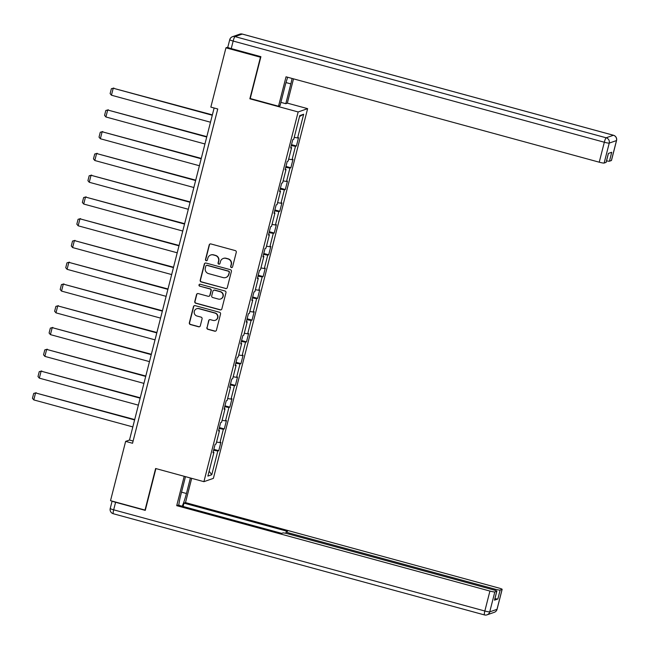 <?xml version="1.0" encoding="UTF-8"?>
<svg xmlns="http://www.w3.org/2000/svg" width="649" height="649" viewBox="0 0 649 649"><rect width="100%" height="100%" fill="white"/><g stroke="black" fill="none" stroke-linecap="round" stroke-linejoin="round"><path stroke-width="0.97" d="M231.377 267.583A0.998 0.974 -109.2 0 0 232.561 266.877L236.277 252.331A1.42 1.395 -109.2 0 0 235.271 250.595L210.893 243.943A1.42 1.395 -109.2 0 0 209.189 244.949L205.482 259.495A0.998 0.974 -109.2 0 0 206.755 260.695A0.998 0.974 -109.2 0 0 207.372 260.014L207.85 258.132A4.551 4.47 -109.2 0 1 213.302 254.927L215.338 255.487A4.551 4.47 -109.2 0 1 218.551 261.044L218.072 262.926A0.998 0.974 -109.2 0 0 219.346 264.127A0.998 0.974 -109.2 0 0 219.97 263.445L220.449 261.563A4.551 4.47 -109.2 0 1 225.901 258.367L227.929 258.919A4.551 4.47 -109.2 0 1 231.149 264.484L230.671 266.366A0.998 0.974 -109.2 0 0 231.377 267.583M223.288 258.448L223.54 258.359A4.551 4.47 -109.2 0 1 226.16 258.278L228.188 258.829A4.551 4.47 -109.2 0 1 231.409 264.394L230.922 266.277A0.998 0.974 -109.2 0 0 232.066 267.51M210.203 243.935A1.42 1.395 -109.2 0 0 209.44 244.86L205.733 259.405A0.998 0.974 -109.2 0 0 206.877 260.638M210.69 255.016L210.949 254.927A4.551 4.47 -109.2 0 1 213.562 254.838L215.59 255.398A4.551 4.47 -109.2 0 1 218.81 260.955L218.332 262.837A0.998 0.974 -109.2 0 0 219.476 264.07M206.885 327.575A1.42 1.395 -109.2 0 0 207.891 329.319L214.73 331.185A1.42 1.395 -109.2 0 0 216.433 330.179L220.546 314.019A1.42 1.395 -109.2 0 0 219.54 312.283L195.162 305.638A1.42 1.395 -109.2 0 0 193.459 306.636L189.346 322.796A1.42 1.395 -109.2 0 0 190.352 324.532L198.61 326.788A1.42 1.395 -109.2 0 0 200.314 325.79L202.074 318.87A1.42 1.395 -109.2 0 0 201.068 317.134L196.972 316.014A3.805 3.732 -109.2 0 1 196.655 308.762A3.805 3.732 -109.2 0 1 198.837 308.689L214.892 313.069A3.805 3.732 -109.2 0 1 215.208 320.322A3.805 3.732 -109.2 0 1 213.026 320.395L210.349 319.665A1.42 1.395 -109.2 0 0 208.645 320.663L207.136 327.485A1.42 1.395 -109.2 0 0 208.142 329.23L214.981 331.095A1.42 1.395 -109.2 0 0 215.671 331.104M155.622 468.505L145.019 510.073L110.525 500.671L125.638 441.377L132.542 443.259L217.748 108.983L210.844 107.109L225.957 47.815L260.452 57.217L249.857 98.794L298.151 111.961L203.916 481.672L155.622 468.505M225.584 288.594A1.42 1.395 -109.2 0 0 227.288 287.596L231.401 271.436A1.42 1.395 -109.2 0 0 230.403 269.692L206.017 263.048A1.42 1.395 -109.2 0 0 204.321 264.046L200.2 280.206A1.42 1.395 -109.2 0 0 201.206 281.95L225.836 288.505A1.42 1.395 -109.2 0 0 226.525 288.513M225.974 292.731L221.861 308.883A1.42 1.395 -109.2 0 1 220.157 309.889L195.779 303.245A1.42 1.395 -109.2 0 1 194.773 301.501L196.533 294.589A1.42 1.395 -109.2 0 1 198.237 293.583L208.126 296.285A1.42 1.395 -109.2 0 0 209.83 295.279L210.998 290.695A1.42 1.395 -109.2 0 0 209.992 288.959L199.697 286.152A0.998 0.974 -109.2 0 1 199.616 284.254A0.998 0.974 -109.2 0 1 200.184 284.23L224.968 290.987A1.42 1.395 -109.2 0 1 225.974 292.731M298.151 111.961L307.626 108.651L213.391 478.362L203.916 481.672M213.846 449.351L218.754 450.69L220.887 442.318L219.954 442.642L223.361 429.249L224.303 428.924L226.436 420.552L225.495 420.876L228.91 407.483L229.843 407.158L231.977 398.786L231.044 399.119L234.459 385.725L235.392 385.401L237.526 377.028L236.593 377.353L240.008 363.959L240.941 363.635L243.075 355.263L242.142 355.587L245.557 342.193L246.49 341.869L248.624 333.497L247.691 333.821L251.106 320.428L252.039 320.103L254.173 311.731L253.24 312.064L256.647 298.67L257.588 298.337L259.722 289.973L258.781 290.298L262.196 276.904L263.129 276.579L265.263 268.207L264.33 268.532L267.745 255.138L268.678 254.814L270.811 246.442L269.879 246.766L273.294 233.372L274.227 233.048L276.36 224.676L275.427 225L278.843 211.606L279.776 211.282L281.909 202.91L280.976 203.242L284.392 189.849L285.325 189.516L287.458 181.152L286.525 181.477L289.933 168.083L290.874 167.758L293.007 159.386L292.066 159.711L295.482 146.317L296.415 145.993L298.548 137.62L297.615 137.945L303.659 114.232L299.765 115.587L293.721 139.308L292.788 139.632L290.655 148.004L291.588 147.672L290.817 147.355M218.754 450.69L217.821 451.014L211.769 474.735L207.875 476.09L213.927 452.369L212.986 452.702L215.119 444.33L216.06 444.005L219.467 430.611L218.535 430.936L220.668 422.564L221.601 422.239L225.016 408.846L224.083 409.17L226.217 400.798L227.15 400.474L230.565 387.08L229.632 387.404L231.766 379.032L232.699 378.708L236.114 365.314L235.181 365.638L237.315 357.274L238.248 356.942L241.663 343.556L240.73 343.881L242.864 335.509L243.797 335.184L247.212 321.79L246.271 322.115L248.405 313.743L249.346 313.418L252.753 300.025L251.82 300.349L253.954 291.977L254.887 291.652L258.302 278.259L257.369 278.583L259.503 270.219L260.436 269.887L263.851 256.493L262.918 256.826L265.052 248.453L265.985 248.129L269.4 234.735L268.467 235.06L270.601 226.688L271.533 226.363L274.949 212.969L274.016 213.294L276.149 204.922L277.082 204.597L280.498 191.204L279.557 191.528L281.69 183.156L282.631 182.831L286.039 169.438L285.106 169.762L287.239 161.398L288.172 161.066L291.588 147.672M216.555 442.05L219.954 442.642M219.151 428.51L223.361 429.249M219.467 430.611L218.697 430.287M222.104 420.284L225.495 420.876M224.7 406.745L228.91 407.483M225.016 408.846L224.246 408.529M227.653 398.518L231.044 399.119M230.249 384.987L234.459 385.725M230.565 387.08L229.795 386.763M233.194 376.753L236.593 377.353M235.798 363.221L240.008 363.959M236.114 365.314L235.344 364.998M238.743 354.995L242.142 355.587M241.347 341.455L245.557 342.193M241.663 343.556L240.893 343.232M244.292 333.229L247.691 333.821M246.888 319.689L251.106 320.428M247.212 321.79L246.442 321.466M249.841 311.463L253.24 312.064M252.437 297.932L256.647 298.67M252.753 300.025L251.982 299.708M255.39 289.697L258.781 290.298M257.986 276.166L262.196 276.904M258.302 278.259L257.531 277.942M260.939 267.94L264.33 268.532M263.535 254.4L267.745 255.138M263.851 256.493L263.08 256.177M266.479 246.174L269.879 246.766M269.084 232.634L273.294 233.372M269.4 234.735L268.629 234.411M272.028 224.408L275.427 225M274.632 210.868L278.843 211.606M274.949 212.969L274.178 212.645M277.577 202.642L280.976 203.242M280.173 189.11L284.392 189.849M280.498 191.204L279.727 190.887M283.126 180.876L286.525 181.477M285.722 167.345L289.933 168.083M286.039 169.438L285.268 169.121M288.675 159.119L292.066 159.711M291.271 145.579L295.482 146.317M294.224 137.353L297.615 137.945M299.53 116.528L303.659 114.232M227.823 47.166L225.957 47.815M287.329 103.118L307.626 108.651M214.121 108.002L129.484 440.038L125.638 441.377M209.116 471.239L211.769 474.735M213.602 450.276L217.821 451.014M213.927 452.369L213.156 452.053M133.11 441.028L129.484 440.038M291.506 144.654L296.415 145.993M285.958 166.42L290.874 167.758M280.417 188.178L285.325 189.516M274.868 209.943L279.776 211.282M269.319 231.709L274.227 233.048M263.77 253.475L268.678 254.814M258.221 275.241L263.129 276.579M252.672 296.999L257.588 298.337M247.131 318.764L252.039 320.103M241.582 340.53L246.49 341.869M236.033 362.296L240.941 363.635M230.484 384.062L235.392 385.401M224.935 405.82L229.843 407.158M219.386 427.586L224.303 428.924M249.857 98.794L250.441 98.591M205.335 263.04A1.42 1.395 -109.2 0 0 204.573 263.956L200.452 280.117A1.42 1.395 -109.2 0 0 201.458 281.861L225.836 288.505M229.121 272.426A0.998 0.974 -109.2 0 0 228.424 271.209L207.023 265.376A0.998 0.974 -109.2 0 0 205.83 266.074L205.327 268.061A4.551 4.47 -109.2 0 0 208.54 273.618L223.167 277.61A4.551 4.47 -109.2 0 0 228.618 274.405L229.381 272.337A0.998 0.974 -109.2 0 0 228.675 271.12L228.424 271.209M206.447 265.392L206.707 265.303A0.998 0.974 -109.2 0 1 207.274 265.287L228.675 271.12M225.779 277.521L226.039 277.431A4.551 4.47 -109.2 0 0 228.878 274.316L228.618 274.405M229.381 272.337L228.878 274.316M197.547 293.575A1.42 1.395 -109.2 0 0 196.793 294.5L195.025 301.412A1.42 1.395 -109.2 0 0 196.03 303.156L220.409 309.8A1.42 1.395 -109.2 0 0 221.098 309.808M208.937 296.252L209.197 296.163A1.42 1.395 -109.2 0 0 210.081 295.19L211.249 290.606A1.42 1.395 -109.2 0 0 210.244 288.87L199.697 286.152M199.746 284.213A0.998 0.974 -109.2 0 0 199.957 286.063M218.38 299.075A3.805 3.732 -109.2 0 0 223.053 295.287A3.805 3.732 -109.2 0 0 220.246 291.75L214.592 290.208A1.42 1.395 -109.2 0 0 212.896 291.214L211.72 295.798A1.42 1.395 -109.2 0 0 212.726 297.534L218.38 299.075M220.571 299.002L220.822 298.913A3.805 3.732 -109.2 0 0 220.506 291.661L220.246 291.75M213.781 290.241L214.032 290.152A1.42 1.395 -109.2 0 1 214.851 290.119L220.506 291.661M209.659 319.649A1.42 1.395 -109.2 0 0 208.897 320.574L207.136 327.485M215.208 320.322L215.468 320.233A3.805 3.732 -109.2 0 0 215.143 312.98L214.892 313.069M196.655 308.762L196.915 308.673A3.805 3.732 -109.2 0 1 199.097 308.599L215.143 312.98M194.481 305.63A1.42 1.395 -109.2 0 0 193.718 306.547L189.597 322.707A1.42 1.395 -109.2 0 0 190.603 324.443L198.862 326.698A1.42 1.395 -109.2 0 0 199.551 326.707M212.369 114.873L113.226 88.24L212.272 115.246M210.495 122.223L111.45 95.216L110.119 93.618L111.36 88.735L113.867 88.021M111.36 88.735L113.226 88.24L111.45 95.216M287.702 77.263A16.29 2.531 105.2 0 0 285.089 85.903L280.035 105.714L278.526 106.241L286.031 76.809L599.238 162.193L604.324 142.245L233.161 41.057L231.239 48.594L260.906 56.682L250.238 98.534L278.526 106.241M285.998 82.569L290.849 83.891A16.29 2.531 105.2 0 0 292.066 78.456M290.849 83.891L285.803 103.702L287.312 103.183L293.51 78.845M280.887 102.372L285.803 103.702M611.399 160.522L616.477 140.573A4.34 0.454 14.3 0 0 616.55 140.517L611.463 160.473A4.34 0.454 -165.7 0 1 611.399 160.522L609.452 161.203A4.34 0.454 -165.7 0 1 606.539 160.838M608.429 153.424L606.166 162.315A4.34 0.454 -165.7 0 1 606.093 162.372L604.146 163.053A4.34 0.454 -165.7 0 1 599.238 162.193M609.452 161.203L611.723 152.272L608.373 153.448L606.093 162.372M231.239 48.594A4.34 0.454 -165.7 0 1 227.799 47.247L229.722 39.719A4.34 0.454 14.3 0 0 233.161 41.057A4.34 0.673 -74.8 0 1 234.995 36.604L606.158 137.791L613.41 135.26L242.247 34.072L234.995 36.604A4.34 4.267 70.8 0 0 232.504 36.685A4.34 4.34 0 0 0 229.722 39.719A4.34 0.454 14.3 0 1 229.795 39.662A4.34 4.267 70.8 0 1 232.504 36.685L239.749 34.162A4.34 4.267 -109.2 0 1 242.247 34.072A4.34 0.673 -74.8 0 1 242.32 34.072A4.34 0.673 -74.8 0 1 242.385 34.113M190.4 477.98L186.441 493.508A16.29 2.531 105.2 0 1 182.199 506.228M185.484 476.642L180.673 495.52A16.29 2.531 105.2 0 0 178.791 505.295M184.202 476.293L176.715 505.668L178.224 505.141L281.707 533.356L282.907 532.934A4.34 0.454 14.3 0 1 287.815 533.794L493.41 589.844A4.34 0.454 14.3 0 1 496.85 591.182L494.57 600.114A4.34 0.454 -165.7 0 1 494.497 600.171L497.856 598.995A4.34 0.454 -165.7 0 1 494.952 598.629M183.132 506.48L183.983 503.129L185.5 502.602L498.708 587.994A4.34 0.454 14.3 0 1 502.148 589.333A4.34 0.454 14.3 0 1 502.083 589.389L500.136 590.071L497.856 598.995M191.682 478.337L185.5 502.602M176.715 505.668L489.922 591.061A4.34 0.454 14.3 0 0 494.83 591.92L496.777 591.239A4.34 0.454 14.3 0 0 496.85 591.182M494.944 590.298L495.228 589.211L289.641 533.162A4.34 0.454 14.3 0 1 286.201 531.823A4.34 0.454 14.3 0 1 286.266 531.766L287.475 531.344L183.983 503.129M495.228 589.211A4.34 0.454 14.3 0 0 500.136 590.071M112.415 501.19A4.34 0.454 14.3 0 0 115.595 502.285L145.262 510.374L155.914 468.586M206.82 136.639L107.685 110.005L206.723 137.012M204.946 143.981L105.901 116.982L104.57 115.376L105.811 110.5L108.318 109.786M105.811 110.5L107.685 110.005L105.901 116.982M201.271 158.397L102.136 131.771L201.182 158.77M199.397 165.746L100.36 138.748L99.021 137.142L100.262 132.258L102.777 131.544M100.262 132.258L102.136 131.771L100.36 138.748M195.722 180.162L96.587 153.537L195.633 180.536M193.856 187.512L94.811 160.514L93.472 158.908L94.722 154.024L97.228 153.31M94.722 154.024L96.587 153.537L94.811 160.514M190.181 201.928L91.038 175.295L190.084 202.301M188.307 209.278L89.262 182.272L87.923 180.673L89.173 175.79L91.679 175.076M89.173 175.79L91.038 175.295L89.262 182.272M184.632 223.694L85.49 197.061L184.535 224.067M182.758 231.036L83.713 204.037L82.374 202.439L83.624 197.556L86.13 196.842M83.624 197.556L85.49 197.061L83.713 204.037M179.083 245.46L79.941 218.827L178.986 245.825M177.209 252.802L78.164 225.803L76.833 224.197L78.075 219.313L80.581 218.608M78.075 219.313L79.941 218.827L78.164 225.803M173.534 267.218L74.4 240.592L173.437 267.591M171.661 274.568L72.615 247.569L71.285 245.963L72.526 241.079L75.033 240.365M72.526 241.079L74.4 240.592L72.615 247.569M167.986 288.983L68.851 262.358L167.896 289.357M166.112 296.333L67.074 269.327L65.736 267.729L66.977 262.845L69.492 262.131M66.977 262.845L68.851 262.358L67.074 269.327M162.437 310.749L63.302 284.116L162.347 311.122M160.571 318.099L61.525 291.093L60.187 289.495L61.436 284.611L63.943 283.897M61.436 284.611L63.302 284.116L61.525 291.093M156.896 332.515L57.753 305.882L156.798 332.888M155.022 339.857L55.976 312.859L54.638 311.26L55.887 306.377L58.394 305.663M55.887 306.377L57.753 305.882L55.976 312.859M151.347 354.273L52.204 327.648L151.249 354.646M149.473 361.623L50.427 334.624L49.089 333.018L50.338 328.134L52.845 327.421M50.338 328.134L52.204 327.648L50.427 334.624M145.798 376.039L46.655 349.413L145.701 376.412M143.924 383.389L44.878 356.39L43.548 354.784L44.789 349.9L47.296 349.186M44.789 349.9L46.655 349.413L44.878 356.39M140.249 397.805L41.114 371.179L140.152 398.178M138.375 405.154L39.329 378.148L37.999 376.55L39.24 371.666L41.747 370.952M39.24 371.666L41.114 371.179L39.329 378.148M134.7 419.57L35.565 392.937L134.611 419.944M132.826 426.92L33.789 399.914L32.45 398.316L33.691 393.432L36.206 392.718M33.691 393.432L35.565 392.937L33.789 399.914M616.55 140.517A4.34 4.34 0 0 0 613.483 135.26A4.34 0.673 -74.8 0 0 613.41 135.26A4.34 4.267 70.8 0 1 616.477 140.573L609.233 143.105L604.146 163.053M609.233 143.105A4.34 4.267 -109.2 0 0 606.158 137.791A4.34 0.673 -74.8 0 0 604.324 142.245A4.34 0.454 14.3 0 0 609.233 143.105M494.497 600.171L496.777 591.239M494.83 591.92L489.744 611.869L496.996 609.338L502.083 589.389M115.595 502.285L113.672 509.822L484.835 611.009L489.922 591.061M289.641 533.162L289.365 534.216M181.533 492.169L186.441 493.508M489.744 611.869A4.34 0.454 -165.7 0 1 484.835 611.009A4.34 0.673 -74.8 0 0 484.462 614.928A4.34 4.34 0 0 0 487.034 614.838A4.34 4.267 -109.2 0 0 489.744 611.869M496.996 609.338A4.34 4.267 70.8 0 1 494.287 612.315A4.34 4.34 0 0 0 497.061 609.281A4.34 0.454 -165.7 0 1 496.996 609.338M113.38 513.74A4.34 0.673 -74.8 0 1 113.299 513.74L484.462 614.928A4.34 0.673 -74.8 0 0 484.535 614.928A4.34 4.267 -109.2 0 0 487.034 614.838L494.287 612.315M110.233 508.483A4.34 4.34 0 0 0 113.299 513.74A4.34 0.673 -74.8 0 1 113.672 509.822A4.34 0.454 -165.7 0 1 110.233 508.483L112.115 501.109M613.483 135.26L242.32 34.072A4.34 4.34 0 0 0 239.749 34.162M497.061 609.281L502.148 589.333M286.201 531.823L285.82 533.308"/></g></svg>
